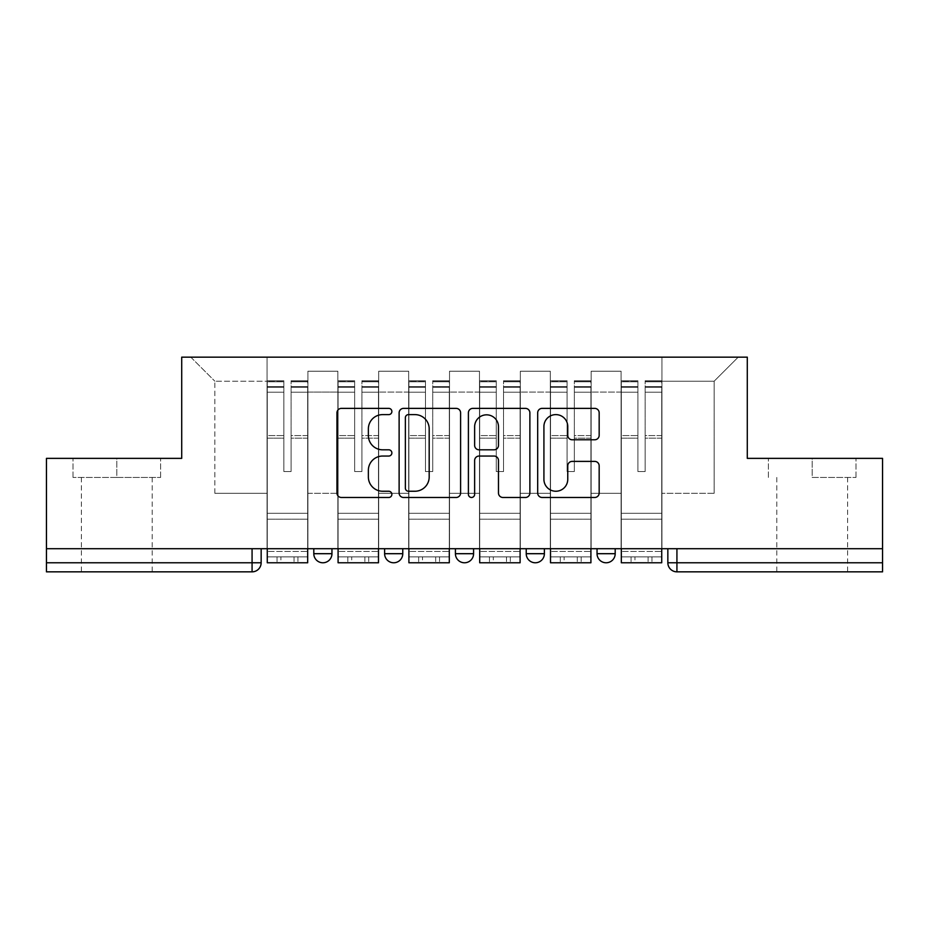 <?xml version="1.0" encoding="UTF-8"?>
<svg xmlns="http://www.w3.org/2000/svg" width="929" height="929" viewBox="0 0 929 929"><rect width="100%" height="100%" fill="white"/><g stroke="black" fill="none" stroke-linecap="round" stroke-linejoin="round"><path stroke-width="0.7" stroke-dasharray="4.64 3.48" d="M391.875 411.489A3.124 3.124 0 0 0 388.763 408.377L341.419 408.377A4.459 4.459 0 0 0 336.96 412.824L336.96 493.02A4.459 4.459 0 0 0 341.419 497.479L388.763 497.479A3.124 3.124 0 0 0 391.875 494.356A3.124 3.124 0 0 0 388.763 491.244L382.632 491.244A14.26 14.26 0 0 1 368.372 476.983L368.372 470.306A14.26 14.26 0 0 1 382.632 456.046L388.763 456.046A3.124 3.124 0 0 0 391.875 452.922A3.124 3.124 0 0 0 388.763 449.81L382.632 449.81A14.26 14.26 0 0 1 368.372 435.55L368.372 428.861A14.26 14.26 0 0 1 382.632 414.613L388.763 414.613A3.124 3.124 0 0 0 391.875 411.489M597.045 548.702L615.195 548.702L597.045 548.702L597.045 553.696L615.195 553.696M544.382 548.702L526.232 548.702L544.382 548.702L544.382 553.696A9.081 9.081 0 0 1 535.313 562.777A9.081 9.081 0 0 1 526.232 553.696L544.382 553.696M455.419 548.702L473.581 548.702L473.581 553.696L455.419 553.696L455.419 548.702L473.581 548.702M384.618 548.702L402.768 548.702L384.618 548.702L384.618 553.696L402.768 553.696A9.081 9.081 0 0 1 393.687 562.777M313.805 548.702L331.955 548.702L313.805 548.702L313.805 553.696L331.955 553.696A9.081 9.081 0 0 1 322.886 562.777M116.81 571.846L81.404 571.846L116.81 571.846M116.81 477.436L73.008 477.436L160.612 477.436L116.81 477.436L116.81 458.369L160.612 458.369L73.008 458.369L116.81 458.369L116.81 477.436M812.19 571.846L847.596 571.846L812.19 571.846M812.19 477.436L855.992 477.436L812.19 477.436L812.19 458.369L855.992 458.369L768.388 458.369L812.19 458.369L812.19 477.436M882.55 548.702L46.45 548.702L46.45 458.369L181.712 458.369L181.712 357.154L747.288 357.154L747.288 458.369L882.55 458.369L882.55 562.777L667.846 562.777A9.081 9.081 0 0 0 676.927 571.846L882.55 571.846L882.55 562.777M46.45 548.702L252.073 548.702L46.45 548.702L46.45 571.846L252.073 571.846L252.073 562.777L46.45 562.777M307.905 392.096L307.905 493.322L307.905 392.096L337.854 392.096L337.854 371.217L337.854 493.322L337.854 392.096L307.905 392.096M307.905 548.702L307.905 371.217L337.854 371.217L307.905 371.217L307.905 548.702L307.905 519.195L267.053 519.195L307.905 519.195L307.905 548.702L267.053 548.702L267.053 357.154L661.947 357.154L190.793 357.154L267.053 357.154L267.053 493.322L267.053 381.204L214.854 381.204L267.053 381.204L267.053 357.154L267.053 548.702L267.053 519.195L267.053 548.702L307.905 548.702M337.854 548.702L337.854 371.217L307.905 371.217L337.854 371.217L337.854 548.702L337.854 519.195L378.707 519.195L337.854 519.195L337.854 548.702L378.707 548.702L378.707 371.217L378.707 392.096L378.707 371.217L408.667 371.217L408.667 392.096L408.667 371.217L378.707 371.217L378.707 548.702L378.707 519.195L378.707 548.702L337.854 548.702M378.707 493.322L378.707 392.096L378.707 493.322L408.667 493.322L408.667 392.096L408.667 493.322L378.707 493.322M408.667 548.702L408.667 371.217L378.707 371.217L408.667 371.217L408.667 548.702L408.667 519.195L449.52 519.195L408.667 519.195L408.667 548.702L449.52 548.702L449.52 371.217L449.52 392.096L449.52 371.217L479.48 371.217L479.48 392.096L479.48 371.217L449.52 371.217L449.52 548.702L449.52 519.195L449.52 548.702L408.667 548.702M449.52 493.322L449.52 392.096L449.52 493.322L479.48 493.322L479.48 392.096L479.48 493.322L449.52 493.322M479.48 548.702L479.48 371.217L449.52 371.217L479.48 371.217L479.48 548.702L479.48 519.195L520.333 519.195L479.48 519.195L479.48 548.702L520.333 548.702L520.333 371.217L520.333 392.096L520.333 371.217L550.293 371.217L550.293 392.096L550.293 371.217L520.333 371.217L520.333 548.702L520.333 519.195L520.333 548.702L479.48 548.702M520.333 493.322L520.333 392.096L520.333 493.322L550.293 493.322L550.293 392.096L550.293 493.322L520.333 493.322M550.293 548.702L550.293 371.217L520.333 371.217L550.293 371.217L550.293 548.702L550.293 519.195L591.146 519.195L550.293 519.195L550.293 548.702L591.146 548.702L591.146 371.217L591.146 392.096L591.146 371.217L621.095 371.217L621.095 392.096L621.095 371.217L591.146 371.217L591.146 548.702L591.146 519.195L591.146 548.702L550.293 548.702M591.146 493.322L591.146 392.096L591.146 493.322L621.095 493.322L621.095 392.096L621.095 493.322L591.146 493.322M621.095 548.702L621.095 371.217L591.146 371.217L621.095 371.217L621.095 548.702L621.095 519.195L661.947 519.195L621.095 519.195L621.095 548.702L661.947 548.702L661.947 357.154L738.207 357.154L661.947 357.154L661.947 381.204L714.146 381.204L661.947 381.204L661.947 493.322L661.947 357.154L661.947 548.702L621.095 548.702L661.947 548.702L661.947 519.195L661.947 548.702L621.095 548.702M307.905 493.322L337.854 493.322L307.905 493.322M214.854 493.322L214.854 381.204L214.854 493.322L267.053 493.322L214.854 493.322M714.146 493.322L714.146 381.204L738.207 357.154L714.146 381.204L714.146 493.322L661.947 493.322L714.146 493.322M676.927 548.702L667.846 548.702L676.927 548.702L676.927 571.846M252.073 548.702L261.154 548.702L252.073 548.702L252.073 562.777L261.154 562.777M190.793 357.154L214.854 381.204L190.793 357.154M160.612 477.436L160.612 458.369L160.612 477.436M73.008 477.436L73.008 458.369L73.008 477.436M855.992 477.436L855.992 458.369L855.992 477.436M768.388 477.436L768.388 458.369L768.388 477.436M460.598 493.02L460.598 412.824A4.459 4.459 0 0 0 456.151 408.377L403.569 408.377A4.459 4.459 0 0 0 399.122 412.824L399.122 493.02A4.459 4.459 0 0 0 403.569 497.479L456.151 497.479A4.459 4.459 0 0 0 460.598 493.02M408.47 414.613A3.124 3.124 0 0 0 405.358 417.725L405.358 488.12A3.124 3.124 0 0 0 408.47 491.244L414.938 491.244A14.26 14.26 0 0 0 429.186 476.983L429.186 428.861A14.26 14.26 0 0 0 414.938 414.613L408.47 414.613M472.849 408.377L525.431 408.377A4.459 4.459 0 0 1 529.878 412.824L529.878 493.02A4.459 4.459 0 0 1 525.431 497.479L502.926 497.479A4.459 4.459 0 0 1 498.478 493.02L498.478 460.505A4.459 4.459 0 0 0 494.019 456.046L479.097 456.046A4.459 4.459 0 0 0 474.638 460.505L474.638 494.356A3.124 3.124 0 0 1 471.514 497.479A3.124 3.124 0 0 1 468.402 494.356L468.402 412.824A4.459 4.459 0 0 1 472.849 408.377M498.478 426.748A11.914 11.914 0 0 0 486.552 414.833A11.914 11.914 0 0 0 474.638 426.748L474.638 445.351A4.459 4.459 0 0 0 479.097 449.81L494.019 449.81A4.459 4.459 0 0 0 498.478 445.351L498.478 426.748M572.206 439.777L594.711 439.777A4.459 4.459 0 0 0 599.17 435.329L599.17 412.824A4.459 4.459 0 0 0 594.711 408.377L542.141 408.377A4.459 4.459 0 0 0 537.682 412.824L537.682 493.02A4.459 4.459 0 0 0 542.141 497.479L594.711 497.479A4.459 4.459 0 0 0 599.17 493.02L599.17 465.847A4.459 4.459 0 0 0 594.711 461.388L572.206 461.388A4.459 4.459 0 0 0 567.758 465.847L567.758 479.329A11.914 11.914 0 0 1 555.832 491.244A11.914 11.914 0 0 1 543.918 479.329L543.918 426.527A11.914 11.914 0 0 1 555.832 414.613A11.914 11.914 0 0 1 567.758 426.527L567.758 435.329A4.459 4.459 0 0 0 572.206 439.777M277.039 556.866L277.039 562.777L297.919 562.777L277.039 562.777L277.039 556.866L297.919 556.866L277.039 556.866M307.673 548.702L307.673 386.65L307.673 387.277L291.102 387.277L291.102 413.893L291.102 380.751L291.102 471.537L283.844 471.537L283.844 386.65L283.844 435.596L267.273 435.596L267.273 381.552L267.273 519.195L267.273 435.596L283.844 435.596L283.844 380.751L283.844 438.163L267.273 438.163L267.273 513.296L267.273 438.163L283.844 438.163L283.844 380.751L283.844 471.537L291.102 471.537L291.102 386.65L291.102 387.277L307.673 387.277L307.673 413.893L307.673 380.751L307.673 562.777L267.273 562.777L267.273 386.65L267.273 562.777L280.895 562.777L280.895 556.866L267.273 556.866L307.673 556.866L280.895 556.866M307.673 438.163L291.102 438.163L291.102 471.537L291.102 438.163L307.673 438.163L307.673 513.296L267.273 513.296L307.673 513.296L307.673 438.163M267.273 387.045L283.844 387.045L267.273 387.045M267.273 381.552L267.273 392.212L267.273 380.751L267.273 381.552L283.844 381.552L267.273 381.552M283.844 438.163L283.844 471.537L283.844 438.163M267.273 548.702L267.273 392.212L283.844 392.212L283.844 471.537L291.102 471.537L291.102 435.596L307.673 435.596L307.673 519.195L307.673 435.596L291.102 435.596L291.102 471.537L283.844 471.537L283.844 435.596L283.844 471.537L291.102 471.537L283.844 471.537L291.102 471.537L283.844 471.537L283.844 392.212L267.273 392.212L267.273 562.777L307.673 562.777L307.673 551.42L267.273 551.42L307.673 551.42L307.673 562.777L280.895 562.777M291.102 471.537L291.102 392.212L291.102 471.537M307.673 519.195L267.273 519.195L307.673 519.195M297.919 556.866L297.919 562.777L297.919 556.866M347.841 556.866L347.841 562.777L368.72 562.777L347.841 562.777L347.841 556.866L368.72 556.866L347.841 556.866M378.486 548.702L378.486 386.65L378.486 387.277L361.915 387.277L361.915 413.893L361.915 380.751L361.915 471.537L354.657 471.537L354.657 386.65L354.657 435.596L338.086 435.596L338.086 381.552L338.086 519.195L338.086 435.596L354.657 435.596L354.657 380.751L354.657 438.163L338.086 438.163L338.086 513.296L338.086 438.163L354.657 438.163L354.657 380.751L354.657 471.537L361.915 471.537L361.915 386.65L361.915 387.277L378.486 387.277L378.486 413.893L378.486 380.751L378.486 562.777L338.086 562.777L338.086 386.65L338.086 562.777L351.708 562.777L351.708 556.866L338.086 556.866L378.486 556.866L351.708 556.866M378.486 438.163L361.915 438.163L361.915 471.537L361.915 438.163L378.486 438.163L378.486 513.296L338.086 513.296L378.486 513.296L378.486 438.163M338.086 387.045L354.657 387.045L338.086 387.045M338.086 381.552L338.086 392.212L338.086 380.751L338.086 381.552L354.657 381.552L338.086 381.552M354.657 438.163L354.657 471.537L354.657 438.163M338.086 548.702L338.086 392.212L354.657 392.212L354.657 471.537L361.915 471.537L361.915 435.596L378.486 435.596L378.486 519.195L378.486 435.596L361.915 435.596L361.915 471.537L354.657 471.537L354.657 435.596L354.657 471.537L361.915 471.537L354.657 471.537L361.915 471.537L354.657 471.537L354.657 392.212L338.086 392.212L338.086 562.777L378.486 562.777L378.486 551.42L338.086 551.42L378.486 551.42L378.486 562.777L351.708 562.777M361.915 471.537L361.915 392.212L361.915 471.537M378.486 519.195L338.086 519.195L378.486 519.195M368.72 556.866L368.72 562.777L368.72 556.866M418.654 556.866L418.654 562.777L439.533 562.777L418.654 562.777L418.654 556.866L439.533 556.866L418.654 556.866M449.299 548.702L449.299 386.65L449.299 387.277L432.728 387.277L432.728 413.893L432.728 380.751L432.728 471.537L425.459 471.537L425.459 386.65L425.459 435.596L408.899 435.596L408.899 381.552L408.899 519.195L408.899 435.596L425.459 435.596L425.459 380.751L425.459 438.163L408.899 438.163L408.899 513.296L408.899 438.163L425.459 438.163L425.459 380.751L425.459 471.537L432.728 471.537L432.728 386.65L432.728 387.277L449.299 387.277L449.299 413.893L449.299 380.751L449.299 562.777L408.899 562.777L408.899 386.65L408.899 562.777L422.509 562.777L422.509 556.866L408.899 556.866L449.299 556.866L422.509 556.866M449.299 438.163L432.728 438.163L432.728 471.537L432.728 438.163L449.299 438.163L449.299 513.296L408.899 513.296L449.299 513.296L449.299 438.163M408.899 387.045L425.459 387.045L408.899 387.045M408.899 381.552L408.899 392.212L408.899 380.751L408.899 381.552L425.459 381.552L408.899 381.552M425.459 438.163L425.459 471.537L425.459 438.163M408.899 548.702L408.899 392.212L425.459 392.212L425.459 471.537L432.728 471.537L432.728 435.596L449.299 435.596L449.299 519.195L449.299 435.596L432.728 435.596L432.728 471.537L425.459 471.537L425.459 435.596L425.459 471.537L432.728 471.537L425.459 471.537L432.728 471.537L425.459 471.537L425.459 392.212L408.899 392.212L408.899 562.777L449.299 562.777L449.299 551.42L408.899 551.42L449.299 551.42L449.299 562.777L422.509 562.777M432.728 471.537L432.728 392.212L432.728 471.537M449.299 519.195L408.899 519.195L449.299 519.195M439.533 556.866L439.533 562.777L439.533 556.866M489.467 556.866L489.467 562.777L510.346 562.777L489.467 562.777L489.467 556.866L510.346 556.866L489.467 556.866M520.101 548.702L520.101 386.65L520.101 387.277L503.541 387.277L503.541 413.893L503.541 380.751L503.541 471.537L496.272 471.537L496.272 386.65L496.272 435.596L479.701 435.596L479.701 381.552L479.701 519.195L479.701 435.596L496.272 435.596L496.272 380.751L496.272 438.163L479.701 438.163L479.701 513.296L479.701 438.163L496.272 438.163L496.272 380.751L496.272 471.537L503.541 471.537L503.541 386.65L503.541 387.277L520.101 387.277L520.101 413.893L520.101 380.751L520.101 562.777L479.701 562.777L479.701 386.65L479.701 562.777L493.322 562.777L493.322 556.866L479.701 556.866L520.101 556.866L493.322 556.866M520.101 438.163L503.541 438.163L503.541 471.537L503.541 438.163L520.101 438.163L520.101 513.296L479.701 513.296L520.101 513.296L520.101 438.163M479.701 387.045L496.272 387.045L479.701 387.045M479.701 381.552L479.701 392.212L479.701 380.751L479.701 381.552L496.272 381.552L479.701 381.552M496.272 438.163L496.272 471.537L496.272 438.163M479.701 548.702L479.701 392.212L496.272 392.212L496.272 471.537L503.541 471.537L503.541 435.596L520.101 435.596L520.101 519.195L520.101 435.596L503.541 435.596L503.541 471.537L496.272 471.537L496.272 435.596L496.272 471.537L503.541 471.537L496.272 471.537L503.541 471.537L496.272 471.537L496.272 392.212L479.701 392.212L479.701 562.777L520.101 562.777L520.101 551.42L479.701 551.42L520.101 551.42L520.101 562.777L493.322 562.777M503.541 471.537L503.541 392.212L503.541 471.537M520.101 519.195L479.701 519.195L520.101 519.195M510.346 556.866L510.346 562.777L510.346 556.866M560.28 556.866L560.28 562.777L581.159 562.777L560.28 562.777L560.28 556.866L581.159 556.866L560.28 556.866M590.914 548.702L590.914 386.65L590.914 387.277L574.343 387.277L574.343 413.893L574.343 380.751L574.343 471.537L567.085 471.537L567.085 386.65L567.085 435.596L550.514 435.596L550.514 381.552L550.514 519.195L550.514 435.596L567.085 435.596L567.085 380.751L567.085 438.163L550.514 438.163L550.514 513.296L550.514 438.163L567.085 438.163L567.085 380.751L567.085 471.537L574.343 471.537L574.343 386.65L574.343 387.277L590.914 387.277L590.914 413.893L590.914 380.751L590.914 562.777L550.514 562.777L550.514 386.65L550.514 562.777L564.135 562.777L564.135 556.866L550.514 556.866L590.914 556.866L564.135 556.866M590.914 438.163L574.343 438.163L574.343 471.537L574.343 438.163L590.914 438.163L590.914 513.296L550.514 513.296L590.914 513.296L590.914 438.163M550.514 387.045L567.085 387.045L550.514 387.045M550.514 381.552L550.514 392.212L550.514 380.751L550.514 381.552L567.085 381.552L550.514 381.552M567.085 438.163L567.085 471.537L567.085 438.163M550.514 548.702L550.514 392.212L567.085 392.212L567.085 471.537L574.343 471.537L574.343 435.596L590.914 435.596L590.914 519.195L590.914 435.596L574.343 435.596L574.343 471.537L567.085 471.537L567.085 435.596L567.085 471.537L574.343 471.537L567.085 471.537L574.343 471.537L567.085 471.537L567.085 392.212L550.514 392.212L550.514 562.777L590.914 562.777L590.914 551.42L550.514 551.42L590.914 551.42L590.914 562.777L564.135 562.777M574.343 471.537L574.343 392.212L574.343 471.537M590.914 519.195L550.514 519.195L590.914 519.195M581.159 556.866L581.159 562.777L581.159 556.866M631.081 556.866L631.081 562.777L651.961 562.777L631.081 562.777L631.081 556.866L651.961 556.866L631.081 556.866M661.727 548.702L661.727 386.65L661.727 387.277L645.156 387.277L645.156 413.893L645.156 380.751L645.156 471.537L637.898 471.537L637.898 386.65L637.898 435.596L621.327 435.596L621.327 381.552L621.327 519.195L621.327 435.596L637.898 435.596L637.898 380.751L637.898 438.163L621.327 438.163L621.327 513.296L621.327 438.163L637.898 438.163L637.898 380.751L637.898 471.537L645.156 471.537L645.156 386.65L645.156 387.277L661.727 387.277L661.727 413.893L661.727 380.751L661.727 562.777L621.327 562.777L621.327 386.65L621.327 562.777L634.948 562.777L634.948 556.866L621.327 556.866L661.727 556.866L634.948 556.866M661.727 438.163L645.156 438.163L645.156 471.537L645.156 438.163L661.727 438.163L661.727 513.296L621.327 513.296L661.727 513.296L661.727 438.163M621.327 387.045L637.898 387.045L621.327 387.045M621.327 381.552L621.327 392.212L621.327 380.751L621.327 381.552L637.898 381.552L621.327 381.552M637.898 438.163L637.898 471.537L637.898 438.163M621.327 548.702L621.327 392.212L637.898 392.212L637.898 471.537L645.156 471.537L645.156 435.596L661.727 435.596L661.727 519.195L661.727 435.596L645.156 435.596L645.156 471.537L637.898 471.537L637.898 435.596L637.898 471.537L645.156 471.537L637.898 471.537L645.156 471.537L637.898 471.537L637.898 392.212L621.327 392.212L621.327 562.777L661.727 562.777L661.727 551.42L621.327 551.42L661.727 551.42L661.727 562.777L634.948 562.777M645.156 471.537L645.156 392.212L645.156 471.537M661.727 519.195L621.327 519.195L661.727 519.195M651.961 556.866L651.961 562.777L651.961 556.866M621.095 392.096L591.146 392.096L621.095 392.096M550.293 392.096L520.333 392.096L550.293 392.096M479.48 392.096L449.52 392.096L479.48 392.096M408.667 392.096L378.707 392.096L408.667 392.096M283.844 387.277L267.273 387.277L283.844 387.277M307.673 381.552L291.102 381.552L307.673 381.552M307.673 392.212L291.102 392.212L307.673 392.212M283.844 381.784L267.273 381.784L283.844 381.784M283.844 392.212L267.273 392.212L283.844 392.212M307.673 381.784L291.102 381.784L307.673 381.784M307.673 387.045L291.102 387.045L307.673 387.045M294.052 556.866L294.052 562.777M354.657 387.277L338.086 387.277L354.657 387.277M378.486 381.552L361.915 381.552L378.486 381.552M378.486 392.212L361.915 392.212L378.486 392.212M354.657 381.784L338.086 381.784L354.657 381.784M354.657 392.212L338.086 392.212L354.657 392.212M378.486 381.784L361.915 381.784L378.486 381.784M378.486 387.045L361.915 387.045L378.486 387.045M364.865 556.866L364.865 562.777M425.459 387.277L408.899 387.277L425.459 387.277M449.299 381.552L432.728 381.552L449.299 381.552M449.299 392.212L432.728 392.212L449.299 392.212M425.459 381.784L408.899 381.784L425.459 381.784M425.459 392.212L408.899 392.212L425.459 392.212M449.299 381.784L432.728 381.784L449.299 381.784M449.299 387.045L432.728 387.045L449.299 387.045M435.678 556.866L435.678 562.777M496.272 387.277L479.701 387.277L496.272 387.277M520.101 381.552L503.541 381.552L520.101 381.552M520.101 392.212L503.541 392.212L520.101 392.212M496.272 381.784L479.701 381.784L496.272 381.784M496.272 392.212L479.701 392.212L496.272 392.212M520.101 381.784L503.541 381.784L520.101 381.784M520.101 387.045L503.541 387.045L520.101 387.045M506.491 556.866L506.491 562.777M567.085 387.277L550.514 387.277L567.085 387.277M590.914 381.552L574.343 381.552L590.914 381.552M590.914 392.212L574.343 392.212L590.914 392.212M567.085 381.784L550.514 381.784L567.085 381.784M567.085 392.212L550.514 392.212L567.085 392.212M590.914 381.784L574.343 381.784L590.914 381.784M590.914 387.045L574.343 387.045L590.914 387.045M577.292 556.866L577.292 562.777M637.898 387.277L621.327 387.277L637.898 387.277M661.727 381.552L645.156 381.552L661.727 381.552M661.727 392.212L645.156 392.212L661.727 392.212M637.898 381.784L621.327 381.784L637.898 381.784M637.898 392.212L621.327 392.212L637.898 392.212M661.727 381.784L645.156 381.784L661.727 381.784M661.727 387.045L645.156 387.045L661.727 387.045M648.105 556.866L648.105 562.777M81.404 477.436L81.404 571.846M776.795 477.436L776.795 571.846M847.596 477.436L847.596 571.846M152.205 477.436L152.205 571.846M307.673 380.751L291.102 380.751L307.673 380.751M283.844 386.65L267.273 386.65L283.844 386.65M283.844 380.751L267.273 380.751L283.844 380.751M307.673 386.65L291.102 386.65L307.673 386.65M378.486 380.751L361.915 380.751L378.486 380.751M354.657 386.65L338.086 386.65L354.657 386.65M354.657 380.751L338.086 380.751L354.657 380.751M378.486 386.65L361.915 386.65L378.486 386.65M449.299 380.751L432.728 380.751L449.299 380.751M425.459 386.65L408.899 386.65L425.459 386.65M425.459 380.751L408.899 380.751L425.459 380.751M449.299 386.65L432.728 386.65L449.299 386.65M520.101 380.751L503.541 380.751L520.101 380.751M496.272 386.65L479.701 386.65L496.272 386.65M496.272 380.751L479.701 380.751L496.272 380.751M520.101 386.65L503.541 386.65L520.101 386.65M590.914 380.751L574.343 380.751L590.914 380.751M567.085 386.65L550.514 386.65L567.085 386.65M567.085 380.751L550.514 380.751L567.085 380.751M590.914 386.65L574.343 386.65L590.914 386.65M661.727 380.751L645.156 380.751L661.727 380.751M637.898 386.65L621.327 386.65L637.898 386.65M637.898 380.751L621.327 380.751L637.898 380.751M661.727 386.65L645.156 386.65L661.727 386.65"/><path stroke-width="1.39" d="M391.875 411.489A3.124 3.124 0 0 0 388.763 408.377L341.419 408.377A4.459 4.459 0 0 0 336.96 412.824L336.96 493.02A4.459 4.459 0 0 0 341.419 497.479L388.763 497.479A3.124 3.124 0 0 0 391.875 494.356A3.124 3.124 0 0 0 388.763 491.244L382.632 491.244A14.26 14.26 0 0 1 368.372 476.983L368.372 470.306A14.26 14.26 0 0 1 382.632 456.046L388.763 456.046A3.124 3.124 0 0 0 391.875 452.922A3.124 3.124 0 0 0 388.763 449.81L382.632 449.81A14.26 14.26 0 0 1 368.372 435.55L368.372 428.861A14.26 14.26 0 0 1 382.632 414.613L388.763 414.613A3.124 3.124 0 0 0 391.875 411.489M526.232 548.702L526.232 553.696L544.382 553.696A9.081 9.081 0 0 1 535.313 562.777A9.081 9.081 0 0 1 526.232 553.696L526.232 548.702M594.711 439.777A4.459 4.459 0 0 0 599.17 435.329L599.17 412.824A4.459 4.459 0 0 0 594.711 408.377L542.141 408.377A4.459 4.459 0 0 0 537.682 412.824L537.682 493.02A4.459 4.459 0 0 0 542.141 497.479L594.711 497.479A4.459 4.459 0 0 0 599.17 493.02L599.17 465.847A4.459 4.459 0 0 0 594.711 461.388L572.206 461.388A4.459 4.459 0 0 0 567.758 465.847L567.758 479.329A11.914 11.914 0 0 1 555.832 491.244A11.914 11.914 0 0 1 543.918 479.329L543.918 426.527A11.914 11.914 0 0 1 555.832 414.613A11.914 11.914 0 0 1 567.758 426.527L567.758 435.329A4.459 4.459 0 0 0 572.206 439.777L594.711 439.777M46.45 548.702L46.45 458.369L181.712 458.369L181.712 357.154L747.288 357.154L747.288 458.369L882.55 458.369L882.55 548.702L46.45 548.702L46.45 562.777L261.154 562.777L261.154 548.702L261.154 562.777A9.081 9.081 0 0 1 252.073 571.846L46.45 571.846L46.45 562.777M460.598 412.824A4.459 4.459 0 0 0 456.151 408.377L403.569 408.377A4.459 4.459 0 0 0 399.122 412.824L399.122 493.02A4.459 4.459 0 0 0 403.569 497.479L456.151 497.479A4.459 4.459 0 0 0 460.598 493.02L460.598 412.824M472.849 408.377L525.431 408.377A4.459 4.459 0 0 1 529.878 412.824L529.878 493.02A4.459 4.459 0 0 1 525.431 497.479L502.926 497.479A4.459 4.459 0 0 1 498.478 493.02L498.478 460.505A4.459 4.459 0 0 0 494.019 456.046L479.097 456.046A4.459 4.459 0 0 0 474.638 460.505L474.638 494.356A3.124 3.124 0 0 1 471.514 497.479A3.124 3.124 0 0 1 468.402 494.356L468.402 412.824A4.459 4.459 0 0 1 472.849 408.377M667.846 548.702L667.846 562.777L882.55 562.777L882.55 571.846L676.927 571.846A9.081 9.081 0 0 1 667.846 562.777L667.846 548.702M882.55 548.702L882.55 562.777M615.195 548.702L615.195 553.696A9.081 9.081 0 0 1 606.114 562.777A9.081 9.081 0 0 1 597.045 553.696A9.081 9.081 0 0 0 606.114 562.777A9.081 9.081 0 0 0 615.195 553.696L615.195 548.702M597.045 548.702L597.045 553.696L615.195 553.696M544.382 548.702L544.382 553.696M473.581 548.702L473.581 553.696A9.081 9.081 0 0 1 464.5 562.777A9.081 9.081 0 0 1 455.419 553.696A9.081 9.081 0 0 0 464.5 562.777A9.081 9.081 0 0 0 473.581 553.696L455.419 553.696L455.419 548.702M384.618 548.702L384.618 553.696L402.768 553.696L402.768 548.702L402.768 553.696A9.081 9.081 0 0 1 393.687 562.777A9.081 9.081 0 0 1 384.618 553.696A9.081 9.081 0 0 0 393.687 562.777M313.805 548.702L313.805 553.696L331.955 553.696L331.955 548.702L331.955 553.696A9.081 9.081 0 0 1 322.886 562.777A9.081 9.081 0 0 1 313.805 553.696A9.081 9.081 0 0 0 322.886 562.777M252.073 548.702L252.073 571.846A9.081 9.081 0 0 0 261.154 562.777M408.47 414.613A3.124 3.124 0 0 0 405.358 417.725L405.358 488.12A3.124 3.124 0 0 0 408.47 491.244L414.938 491.244A14.26 14.26 0 0 0 429.186 476.983L429.186 428.861A14.26 14.26 0 0 0 414.938 414.613L408.47 414.613M498.478 426.748A11.914 11.914 0 0 0 486.552 414.833A11.914 11.914 0 0 0 474.638 426.748L474.638 445.351A4.459 4.459 0 0 0 479.097 449.81L494.019 449.81A4.459 4.459 0 0 0 498.478 445.351L498.478 426.748M307.673 548.702L307.673 562.777L267.273 562.777L267.273 548.702M378.486 548.702L378.486 562.777L338.086 562.777L338.086 548.702M449.299 548.702L449.299 562.777L408.899 562.777L408.899 548.702M520.101 548.702L520.101 562.777L479.701 562.777L479.701 548.702M590.914 548.702L590.914 562.777L550.514 562.777L550.514 548.702M661.727 548.702L661.727 562.777L621.327 562.777L621.327 548.702M676.927 548.702L676.927 571.846"/></g></svg>
